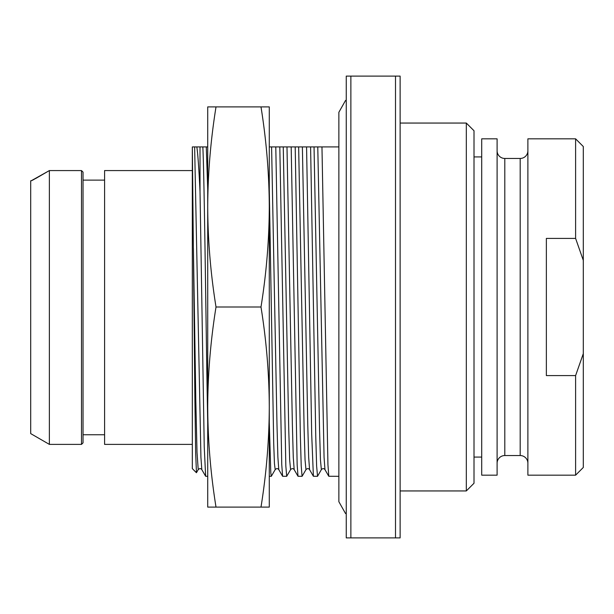 <?xml version="1.0" encoding="UTF-8"?>
<svg xmlns="http://www.w3.org/2000/svg" width="614" height="614" viewBox="0 0 614 614"><rect width="100%" height="100%" fill="white"/><g stroke="black" fill="none" stroke-linecap="round" stroke-linejoin="round"><path stroke-width="0.92" d="M466.318 490.947L466.318 123.053L474.008 130.751L474.008 483.249L466.318 490.947L400.128 490.947M466.318 123.053L400.128 123.053M400.128 76.105L400.128 537.895L395.508 537.895L395.508 76.105L400.128 76.105M350.87 76.105L350.87 537.895L346.25 537.895L346.25 76.105L395.508 76.105M350.87 537.895L395.508 537.895M338.867 476.318L328.789 476.264L327.937 464.683L321.966 146.915L338.867 146.915M321.966 146.915L310.592 146.915L315.757 436.239L316.617 465.988L317.538 476.264M207.716 146.915L202.843 146.915L207.716 146.915M207.716 476.318L205.644 476.264L201.822 469.649L200.924 457.307L194.63 146.915L202.843 146.915C204.47 180.6 206.089 339.757 207.716 422.524L207.716 206.949C207.862 240.22 210.625 273.568 216.013 307C210.61 340.624 207.847 373.972 207.716 407.051L207.716 507.103L269.285 507.103L269.285 407.051C269.139 440.33 266.376 473.678 260.996 507.103M194.63 146.915L192.335 146.923L194.907 399.983L195.659 453.002L196.465 472.68M302.08 476.318L298.005 476.264L297.153 464.683L291.182 146.915L295.196 146.915L300.361 436.239L301.221 465.988L302.08 476.318L305.964 469.649L305.051 459.97L304.137 429.201L298.65 146.915L275.786 146.915L279.807 146.915L285.832 465.988L286.692 476.318L290.575 469.649L289.662 459.97L288.741 429.201L283.254 146.915M317.476 476.318L313.393 476.264L311.689 434.175L306.57 146.915L310.592 146.915L298.65 146.915M286.692 476.318L282.609 476.264L281.757 464.683L275.786 146.915L269.285 146.915M196.841 146.915C197.9 154.352 198.959 169.203 200.018 191.476L204.239 446.839L205.644 476.264M216.013 106.897L207.716 106.897L207.716 206.949C207.847 173.869 210.61 140.514 216.013 106.897L260.996 106.897C266.392 140.514 269.155 173.869 269.285 206.949C269.139 240.22 266.376 273.568 260.996 307C266.392 340.624 269.155 373.972 269.285 407.051L269.285 106.897L260.996 106.897M216.013 307L260.996 307M207.716 407.051C207.862 440.33 210.625 473.678 216.013 507.103M269.285 422.524L270.797 472.772L271.296 476.318L275.179 469.649L274.443 463.593L273.706 443.485L269.285 189.273M200.018 146.915L200.018 191.476M207.716 189.273L206.289 146.915M201.822 469.649C200.786 468.282 199.581 468.282 198.215 469.649L197.017 452.388L195.812 400.704L193.402 248.286M192.335 146.923L192.32 468.62L192.32 150.76M192.32 156.831L192.32 165.082M104.587 180.125L83.036 180.125M192.32 444.382L104.587 444.382L104.587 170.577L192.32 170.577M35.251 178.758L49.366 170.577L49.366 444.382L30.7 433.607L30.7 180.777L31.514 180.677M49.366 444.382L81.493 444.382L81.493 170.577L83.036 172.127L81.493 170.577L49.366 170.577L31.207 180.777M83.036 172.127L83.036 442.84L81.493 444.382M31.89 180.516L34.399 179.227M481.706 457.077L474.008 457.077M481.706 156.923L474.008 156.923M481.706 138.833L481.706 475.167L497.102 475.167L497.102 138.833L481.706 138.833M497.102 150.76A7.698 7.698 0 0 0 504.8 158.458L504.8 455.542A7.698 7.698 0 0 0 497.102 463.24M527.886 150.76A7.698 7.698 -0 0 1 520.188 158.458L504.8 158.458M520.188 158.458L520.188 455.542L504.8 455.542M520.188 455.542A7.698 7.698 180 0 1 527.886 463.24M575.602 375.591L546.36 375.591L546.36 238.409L575.602 238.409L583.3 260.359L583.3 146.531L575.602 138.833L527.886 138.833L527.886 475.167L575.602 475.167L575.602 375.591L583.3 353.641L583.3 467.469L575.602 475.167M583.3 260.359L583.3 353.641M575.602 138.833L575.602 238.409M328.789 476.272L324.967 469.649L324.069 457.307L317.776 146.915M275.179 469.649C276.546 468.282 277.743 468.282 278.787 469.649L277.889 457.307L276.991 424.942L271.595 146.915M290.575 469.649C291.934 468.282 293.139 468.282 294.183 469.649L293.277 457.307L292.379 424.942L286.984 146.915M305.964 469.649C307.33 468.282 308.535 468.282 309.571 469.649L308.673 457.307L307.775 424.942L302.38 146.915M317.53 476.272L321.36 469.649L320.447 459.97L319.533 429.201L314.038 146.915M269.285 476.318L271.296 476.318M278.787 469.649L282.617 476.272M294.183 469.649L298.005 476.272M309.571 469.649L313.401 476.272M324.967 469.649C323.923 468.282 322.726 468.282 321.36 469.649M196.449 472.696L198.215 469.641M192.32 468.62L196.411 472.711M83.036 434.758L104.587 434.758M346.25 513.88L345.482 513.442L338.867 501.715L338.867 112.285L345.482 100.558L346.25 100.12"/></g></svg>
